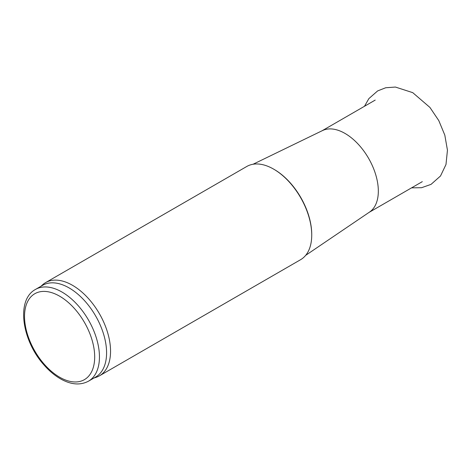 <?xml version="1.0" encoding="UTF-8"?>
<svg xmlns="http://www.w3.org/2000/svg" width="471" height="471" viewBox="0 0 471 471"><rect width="100%" height="100%" fill="white"/><g stroke="black" fill="none" stroke-linecap="round" stroke-linejoin="round"><path stroke-width="0.71" d="M40.971 286.262L42.437 284.931A53.818 31.074 60 0 1 45.581 282.629L246.763 166.481A53.818 31.074 60 0 1 273.675 169.142L273.675 169.142A53.818 31.074 60 0 1 311.731 235.058A53.818 31.074 60 0 1 300.586 259.698L99.405 375.852A53.818 31.074 60 0 1 95.837 377.424L93.953 378.025M45.581 282.629A53.818 31.074 60 0 1 72.493 285.296A53.818 31.074 60 0 1 107.653 332.72A53.818 31.074 60 0 1 99.405 375.852M274.269 169.489L273.675 169.142L274.269 169.489A52.982 30.586 60 0 1 311.731 234.375L311.731 235.058M253.074 164.244L322.482 130.579A47.094 27.188 60 0 1 345.031 133.44A47.094 27.188 60 0 1 375.522 174.046A47.094 27.188 60 0 1 369.535 212.074L305.673 255.353M35.496 289.424L42.631 285.308A52.982 30.586 60 0 1 69.119 287.928A52.982 30.586 60 0 1 103.732 334.616A52.982 30.586 60 0 1 95.607 377.071L88.471 381.186C80.559 385.366 71.598 384.789 61.601 379.455C55.242 375.999 49.272 371.054 43.691 364.613C21.884 340.286 15.932 299.874 35.496 289.424A52.982 30.586 60 0 1 61.984 292.049A52.982 30.586 60 0 1 96.596 338.737A52.982 30.586 60 0 1 88.471 381.186M59.605 296.171A49.614 28.649 60 0 1 89.99 374.474A49.614 28.649 60 0 1 29.226 339.397A49.614 28.649 60 0 1 59.605 296.171M364.477 106.287L368.875 98.604L377.642 90.915L385.69 87.759L395.404 87.053L412.737 92.652L429.941 107.447L438.784 120.582L444.807 135.106L447.45 150.19L445.984 164.514L440.52 175.977L431.053 184.367L421.598 187.705L411.566 187.852M369.07 212.392L422.31 181.653M321.976 130.826L375.222 100.082"/></g></svg>
